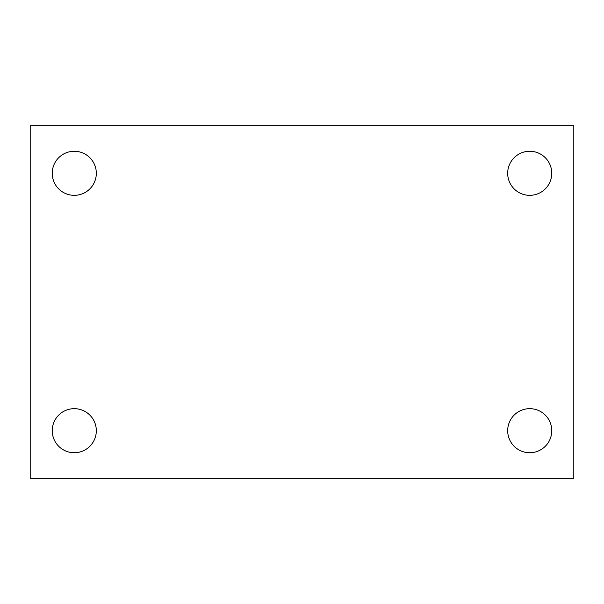 <?xml version="1.0" encoding="UTF-8"?>
<svg xmlns="http://www.w3.org/2000/svg" width="604" height="604" viewBox="0 0 604 604"><rect width="100%" height="100%" fill="white"/><g stroke="black" fill="none" stroke-linecap="round" stroke-linejoin="round"><path stroke-width="0.91" d="M30.2 478.3L30.2 125.7L573.8 125.7L573.8 478.3L30.2 478.3M74.277 452.736A22.038 22.038 0 0 0 96.315 430.697A22.038 22.038 0 0 0 74.277 408.666A22.038 22.038 0 0 0 52.238 430.697A22.038 22.038 0 0 0 74.277 452.736M529.723 452.736A22.038 22.038 0 0 0 551.762 430.697A22.038 22.038 0 0 0 529.723 408.666A22.038 22.038 0 0 0 507.685 430.697A22.038 22.038 0 0 0 529.723 452.736M529.723 195.334A22.038 22.038 0 0 0 551.762 173.303A22.038 22.038 0 0 0 529.723 151.264A22.038 22.038 0 0 0 507.685 173.303A22.038 22.038 0 0 0 529.723 195.334M74.277 195.334A22.038 22.038 0 0 0 96.315 173.303A22.038 22.038 0 0 0 74.277 151.264A22.038 22.038 0 0 0 52.238 173.303A22.038 22.038 0 0 0 74.277 195.334"/></g></svg>
